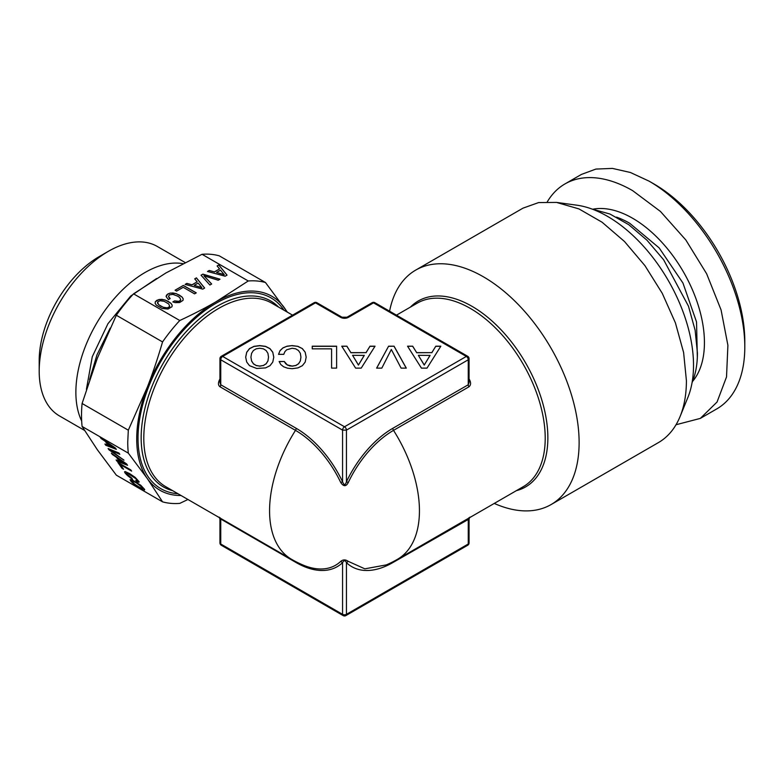 <?xml version="1.0" encoding="UTF-8"?>
<svg xmlns="http://www.w3.org/2000/svg" width="784" height="784" viewBox="0 0 784 784"><rect width="100%" height="100%" fill="white"/><g stroke="black" fill="none" stroke-linecap="round" stroke-linejoin="round"><path stroke-width="1.18" d="M266.119 350.517L267.922 353.3L268.52 357.151L267.922 360.963L266.119 363.776L263.336 365.481L259.729 366.079L256.172 365.481L253.389 363.737L251.586 360.934L250.929 357.151L251.586 353.329L253.389 350.517L256.172 348.821L259.729 348.253L263.336 348.821L266.119 350.517M250.929 357.151L251.586 360.934M253.389 363.737L251.586 361.042M256.172 365.481L253.389 363.854M259.729 366.079L256.172 365.589M263.336 365.481L259.729 366.187M266.119 363.776L263.336 365.589M267.922 360.963L266.119 363.884M268.52 357.151L267.922 361.081M273.763 357.2L272.783 352.339L269.941 348.704L265.521 346.469L259.729 345.715L253.987 346.469L249.508 348.704L246.715 352.339L245.696 357.2M272.783 352.222L269.941 348.596L265.521 346.352L259.729 345.597L253.987 346.352L249.508 348.596L246.715 352.222L245.676 357.151L246.715 362.041L249.508 365.667L256.721 368.47L265.57 367.902L270 365.697L272.783 362.071L273.773 357.151L272.783 352.339M421.439 368.127L427.006 368.127L440.833 346.195L435.806 346.195L431.817 352.633L416.676 352.633L412.688 346.195L407.553 346.195L421.439 368.127M388.59 346.195L376.624 368.127L381.818 368.127L391.324 349.478L401.104 368.127L406.298 368.127L394.058 346.195L388.59 346.195L376.683 368.127M355.632 368.127L361.208 368.127L375.036 346.195L370.009 346.195L366.02 352.633L350.879 352.633L346.891 346.195L341.755 346.195L355.632 368.127M331.593 368.098L336.62 368.098L336.62 346.195L312.248 346.195L312.248 348.851L331.593 348.851L331.593 368.098L331.593 348.958M280.055 350.615L278.526 354.339L283.769 354.339L284.866 351.693L286.67 349.791L292.128 348.253L295.686 348.821L298.469 350.517L300.331 353.3L300.929 357.151L300.331 360.963L298.528 363.776L295.735 365.481L292.128 366.079L287.267 364.874L284.318 361.502L279.124 361.502L280.76 364.501L283.602 366.775L287.483 368.186L292.128 368.696L297.93 367.902L302.35 365.697L305.192 362.071L306.181 357.151L305.192 352.222L302.35 348.596L297.93 346.352L292.128 345.597L287.052 346.195L282.955 347.871L280.055 350.615L278.575 354.339M469.038 378.888C471.125 382.337 471.096 384.983 468.94 386.826L393.519 430.367A80.164 46.285 120 0 0 348.272 482.513L346.44 481.778L346.44 430.122L342.569 430.122A2.734 1.578 120 0 1 344.509 426.77A2.734 1.578 60 0 1 346.44 430.122L468.264 359.778L469.067 358.66A2.734 2.734 0 0 0 467.705 356.299A2.734 1.578 -60 0 0 466.333 356.436L373.517 302.84L348.37 317.353A5.468 3.156 0 0 1 340.638 317.353L315.501 302.84L222.676 356.436L344.509 426.77L466.333 356.436A2.734 1.578 60 0 1 468.264 359.778L468.264 384.748L392.853 428.289A82.232 47.471 120 0 0 346.44 481.778C345.352 485.443 344.058 485.443 342.569 481.778A82.232 47.471 -120 0 0 296.156 428.289L220.745 384.748L219.941 382.523L219.941 358.66L220.745 359.778L342.569 430.122L342.569 481.778L340.736 482.513A80.164 46.285 -120 0 0 295.49 430.367L220.079 386.826C217.962 385.297 217.932 382.651 219.981 378.888M372.145 302.702A2.734 1.578 -120 0 1 373.517 302.84A2.734 1.578 -60 0 1 374.879 302.702A2.734 2.734 0 0 0 372.145 302.702L347.008 317.216L342 317.216L316.863 302.702A2.734 2.734 0 0 0 314.129 302.702L221.313 356.299A2.734 2.734 0 0 0 219.941 358.66M314.129 302.702A2.734 1.578 -120 0 1 315.501 302.84A2.734 1.578 -60 0 1 316.863 302.702M220.079 386.826A2.734 1.578 -60 0 0 220.745 384.748L220.745 359.778A2.734 1.578 120 0 1 222.676 356.436A2.734 1.578 -120 0 0 221.313 356.299M412.688 346.195L407.621 346.312M416.676 352.633L412.688 346.312M431.817 352.633L416.676 352.751M435.806 346.195L431.817 352.751M440.765 346.312L435.806 346.312M394.058 346.195L388.59 346.312M406.23 368.127L394.058 346.312M346.891 346.195L341.824 346.312M350.879 352.633L346.891 346.312M366.02 352.633L350.879 352.751M370.009 346.195L366.02 352.751M374.968 346.312L370.009 346.312M336.62 368.098L336.62 346.312L312.248 346.312L312.248 348.851M282.955 347.871L280.055 350.732M287.052 346.195L282.955 347.978M292.128 345.597L287.052 346.312M297.93 346.352L292.128 345.715M302.35 348.596L297.93 346.469M305.192 352.222L302.35 348.704M306.162 357.2L305.192 352.339M284.318 361.502L279.182 361.61M285.523 363.453L284.318 361.61M287.267 364.874L285.523 363.57M289.512 365.765L287.267 364.991M292.128 366.079L289.512 365.873M295.735 365.481L292.128 366.187M298.528 363.776L295.735 365.589M300.331 360.963L298.528 363.884M300.929 357.151L300.331 361.081M430.073 355.426L424.222 365.079L418.372 355.319L430.073 355.426M364.266 355.426L358.425 365.079L352.575 355.319L364.266 355.426M469.067 358.66L469.067 382.523L468.264 384.748A2.734 1.578 -120 0 0 468.94 386.826M430.073 355.319L424.222 365.079M424.222 364.972L418.372 355.319M364.266 355.319L358.425 365.079M358.425 364.972L352.575 355.319M348.272 482.513C346.107 486.727 343.598 486.727 340.736 482.513M295.98 561.726A2.734 1.578 -60 0 1 296.156 562.569A82.232 47.471 -120 0 0 342.569 562.667L340.736 561.364C343.098 559.443 345.617 559.443 348.272 561.364L364.834 568.831L386.316 564.901A105.977 105.977 0 0 0 397.488 559.296A105.977 61.181 -120 0 0 419.44 510.786A105.977 61.181 -120 0 0 393.519 430.367A2.734 1.578 60 0 1 392.853 428.289M393.029 561.726A2.734 1.578 -120 0 0 392.853 562.569A82.232 47.471 120 0 1 346.44 562.667L346.44 614.333A2.734 1.578 180 0 1 342.569 614.333L342.569 562.667C343.96 560.109 345.254 560.109 346.44 562.667L348.272 561.364M392.853 562.569L469.067 519.018L469.89 517.117M389.589 311.199A135.367 78.155 60 0 1 415.716 270.098A135.367 78.155 60 0 1 520.027 306.358A135.367 78.155 60 0 1 579.121 442.597A135.367 78.155 60 0 1 551.083 504.563A135.367 78.155 60 0 1 494.273 503.426M219.118 517.117L219.941 519.018L220.745 519.028L220.079 517.724M177.948 493.724A110.152 63.592 -60 0 1 138.023 438.246A110.152 63.592 -60 0 1 196.294 317.559A110.152 63.592 -60 0 1 283.916 310.17M469.067 519.018L469.067 542.881A2.734 1.578 180 0 1 468.264 543.998L346.44 614.333A2.734 1.578 60 0 1 345.871 615.587A2.734 2.734 0 0 1 343.137 615.587A2.734 1.578 -60 0 1 342.569 614.333L220.745 543.998A2.734 1.578 180 0 1 219.941 542.881A2.734 2.734 0 0 0 221.313 545.252A2.734 1.578 -60 0 1 220.745 543.998L220.745 519.028L296.156 562.569M551.083 504.563L658.374 442.627A135.367 78.155 -120 0 0 680.11 416.461A135.367 78.155 -120 0 0 686.412 380.652L683.619 352.565L675.416 322.881L662.274 293.353L644.967 265.688L624.495 241.501L602.053 222.205L578.955 208.916L556.532 202.419L538.618 202.576L522.997 208.152L415.716 270.098M680.11 416.461L687.852 397.508A121.638 70.227 -120 0 0 693.517 365.344A121.638 70.227 -120 0 0 576.808 205.183L556.532 202.419M591.793 208.965L609.962 214.032L628.719 224.655L646.967 240.208L663.636 259.778L688.46 306.162L695.143 330.27L697.427 353.084A109.388 63.161 60 0 1 692.066 382.641M547.31 201.811A135.367 78.155 60 0 1 564.95 183.936A135.367 78.155 60 0 1 632.639 190.639L660.432 211.435L685.824 239.963L706.639 273.763L721.074 309.925L727.905 345.332L726.523 376.937L717.056 402.016L700.328 418.401L716.762 408.915A135.367 78.155 60 0 0 744.8 346.94A135.367 78.155 60 0 0 649.083 181.143A135.367 78.155 60 0 0 649.074 181.143L630.405 172.49L612.451 168.413L595.899 169.07L581.395 174.44L564.95 183.936M676.014 424.742L700.328 418.401M744.8 346.94L744.8 341.363A128.537 74.206 -120 0 0 653.915 183.936L649.074 181.143M179.771 320.509L133.554 293.833A122 70.442 120 0 0 116.336 315.246L97.324 358.278L82.095 403.495L128.311 430.181L147.333 387.149C152.586 373.713 157.662 358.631 162.553 341.932A122 70.442 -60 0 1 179.771 320.509C193.452 314.119 205.496 307.896 215.904 301.84L248.244 280.976A122 70.442 -60 0 1 265.472 282.514L287.424 312.199M82.095 403.495A122 70.442 120 0 0 81.526 415.304A122 70.442 120 0 0 82.095 426.457L97.324 449.712L116.336 475.163L162.553 501.848L147.333 478.583A111.985 64.651 -60 0 1 147.333 387.149A111.985 64.651 -60 0 1 215.904 301.84A111.985 64.651 -60 0 1 284.484 307.965A111.985 64.651 -60 0 1 286.993 311.954M116.336 315.246L162.553 341.932M133.554 293.833L165.894 272.969L202.037 254.29L248.244 280.976M207.495 271.48L225.135 276.213L227.037 275.125L218.814 264.943L217.109 265.933L219.54 268.902L214.395 271.881L209.24 270.47L207.495 271.48M202.899 274.135L201.037 275.204L209.887 285.023L211.66 284.004L203.909 275.792L218.217 280.211L219.99 279.192L202.899 274.135L201.096 275.272M166.09 296.528L168.393 299.596L170.177 298.567L168.482 296.45L169.432 294.853L172.931 294.382L177.664 296.146L179.712 297.567L180.81 300.007L178.86 301.321L174.587 300.899L172.813 301.918L175.136 302.614L179.605 302.546L182.986 300.399L183.191 298.782L182.015 296.989L176.224 293.637L170.285 293.069L167.874 293.951L166.09 296.528L166.492 295.156M183.211 287.307L194.55 293.853L196.265 292.863L183.358 285.415L175.067 290.207L176.625 291.109L183.211 287.307M185.102 284.406L202.752 289.139L204.644 288.042L196.431 277.869L194.716 278.859L197.156 281.828L192.002 284.808L186.857 283.396L185.102 284.406M171.98 306.76L172.186 305.133L170.99 303.349L165.189 300.007L159.26 299.439L155.34 301.703L155.134 303.339L156.32 305.123L162.102 308.465L168.041 309.033L171.98 306.76M128.311 430.181L127.743 441.99A122 70.442 -60 0 0 128.311 453.132L147.333 478.583A111.985 64.651 -60 0 0 181.026 495.498M202.037 254.29A122 70.442 120 0 1 219.255 255.829L265.472 282.514M209.24 270.47L207.603 271.509M214.395 271.881L209.24 270.568M219.54 268.902L214.395 271.979M218.814 264.943L217.158 266.001M226.978 275.155L218.814 265.041M219.873 279.251L202.899 274.233M203.909 275.792L211.602 284.033M167.874 293.951L166.492 295.245M170.285 293.069L167.874 294.049M173.117 292.961L170.285 293.167M176.224 293.637L173.117 293.059M179.458 295.117L176.224 293.735M182.015 296.989L179.458 295.215M183.182 298.861L182.015 297.087M174.587 300.899L172.921 301.948M176.145 301.321L174.587 300.987M177.576 301.468L176.145 301.419M178.86 301.321L177.576 301.566M179.938 300.919L178.86 301.419M180.81 300.007L179.938 301.017M168.482 296.45L168.981 297.45M170.108 298.606L168.981 297.548M183.358 285.415L175.146 290.256M196.176 292.912L183.358 285.513M186.857 283.396L185.22 284.435M192.002 284.808L186.857 283.494M197.156 281.828L192.002 284.896M196.431 277.869L194.775 278.928M204.595 288.081L196.431 277.967M155.34 301.703L155.144 303.359M156.849 300.311L155.34 301.801M159.26 299.439L156.849 300.409M162.092 299.331L159.26 299.527M165.189 300.007L162.092 299.429M168.433 301.487L165.189 300.105M170.99 303.349L168.433 301.585M172.176 305.221L170.99 303.447M82.095 426.457L128.311 453.132M116.355 449.369L115.405 448.027L100.127 437.217L105.458 441.588L108.035 445.253L104.919 444.028L105.791 445.273L116.355 449.369M109.015 449.859L123.98 460.218L110.485 450.31L119.815 454.289L118.933 453.034L108.084 448.536L109.015 449.859L123.784 459.943M127.547 465.294L126.596 463.942L111.328 453.142L116.649 457.513L119.227 461.178L116.11 459.953L116.983 461.198L127.547 465.294M131.614 471.106L130.761 469.89L117.855 462.433L122.01 468.332L123.568 469.234L120.275 464.559L131.614 471.106M130.085 477.632L132.535 479.269L131.643 477.995L126.636 473.899L126.361 473.232L128.213 473.634L136.171 478.887L137.396 480.494L135.769 480.298L136.661 481.552L139.18 481.807L135.181 477.368L129.487 473.526L125.097 471.547L124.538 471.85L125.077 472.997L132.359 479.004M140.679 485.198L132.271 479.935L130.046 479.7L134.093 484.336L142.482 489.579L144.148 490.147L144.579 489.353L140.679 485.198M224.224 274.694L216.551 272.46L220.529 270.166L224.224 274.694M201.841 287.62L194.158 285.386L198.136 283.083L201.841 287.62M169.785 306.466L167.355 307.877L163.111 307.23L158.633 304.643L157.535 302.105L159.965 300.703L164.17 301.321L168.687 303.937L169.785 306.466M162.553 501.848A122 70.442 120 0 0 179.771 503.387L187.944 499.496M105.791 445.273L116.238 449.212M105.105 444.097L105.869 445.185M108.035 445.253L105.458 441.588M100.989 438.432L105.526 441.5M100.401 437.403L101.058 438.344M108.28 448.615L109.094 449.771M110.485 450.31L119.687 454.122M116.983 461.198L127.429 465.137M116.297 460.022L117.061 461.1M119.227 461.178L116.649 457.513M112.181 454.357L116.728 457.425M111.593 453.328L112.249 454.269M120.275 464.559L131.467 470.88M122.01 468.332L123.411 469.018M118.09 462.57L122.079 468.244M127.978 475.996L130.154 477.534M126.293 474.438L128.047 475.908M125.077 472.997L126.361 474.34M124.627 471.801L125.146 472.909M138.141 482.18L139.033 482.17M136.661 481.552L138.219 482.091M135.965 480.376L136.73 481.464M136.171 478.887L137.21 479.877M134.691 477.632L136.249 478.799M132.731 476.241L134.77 477.544M130.379 474.8L132.81 476.153M128.213 473.634L130.458 474.712M126.9 473.144L128.292 473.546M126.361 473.232L126.969 473.046M144.148 490.147L144.697 489.775M143.452 489.971L144.227 490.049M142.482 489.579L143.521 489.882M139.777 488.167L142.561 489.49M136.7 486.247L139.856 488.079M134.093 484.336L136.779 486.158M132.006 482.493L134.162 484.247M130.585 480.847L132.084 482.395M130.134 479.651L130.663 480.749M224.224 274.596L216.551 272.46M201.841 287.522L194.158 285.386M169.785 306.368L168.913 307.377M168.913 307.279L167.355 307.877M167.355 307.779L165.375 307.828M165.375 307.73L163.111 307.23M163.111 307.132L160.661 306.074M160.661 305.976L158.633 304.643M158.633 304.545L157.584 303.33M157.584 303.232L157.535 302.105M107.408 442.833L114.092 447.537L109.329 445.753L107.408 442.833M118.6 458.758L125.283 463.462L120.52 461.678L118.6 458.758M135.965 482.552L142.727 487.717L142.972 488.373L142.355 488.55L138.886 486.903L134.564 484.051L131.869 481.062L133.799 481.386L138.317 483.993M107.339 442.921L114.023 447.625M118.531 458.846L125.215 463.55M138.249 484.091L140.277 485.384M140.209 485.482L141.757 486.639M141.688 486.737L142.727 487.717M142.649 487.805L142.904 488.461M131.869 481.062L132.467 480.876M132.398 480.964L133.799 481.386M133.731 481.474L135.897 482.64M86.407 389.344L92.277 356.72L107.927 323.733L130.663 296.078L156.555 278.536M81.663 420.969A97.843 56.487 -60 0 1 75.872 392.314A97.843 56.487 -60 0 1 112.151 301.095A97.843 56.487 -60 0 1 182.946 263.659M185.132 262.532L157.3 246.46A97.843 56.487 120 0 0 108.378 251.311A97.843 56.487 120 0 0 39.2 371.136A97.843 56.487 120 0 0 59.466 415.932L84.515 430.396M108.378 251.311L99.215 256.603A84.868 49 120 0 0 39.2 360.552L39.2 371.136M348.37 317.353A2.734 1.578 -120 0 0 347.008 317.216M340.638 317.353A2.734 1.578 -60 0 1 342 317.216M296.156 428.289A2.734 1.578 -60 0 1 295.49 430.367A105.977 61.181 120 0 0 269.569 510.786A105.977 61.181 -60 0 0 291.521 559.296A105.977 105.977 0 0 0 302.702 564.901A80.164 46.285 -120 0 0 340.736 561.364M397.488 559.296L523.271 486.678A105.977 61.181 -120 0 0 545.203 439.648A105.977 61.181 -120 0 0 545.213 438.168A105.977 61.181 -120 0 0 498.957 331.524A105.977 61.181 -120 0 0 417.294 303.134L396.459 315.158M292.559 315.158L271.715 303.134A105.977 61.181 120 0 0 190.051 331.524A105.977 61.181 120 0 0 143.795 438.168A105.977 61.181 120 0 0 143.805 439.814A105.977 61.181 120 0 0 165.747 486.678L291.521 559.296M516.401 490.647A107.339 61.975 -120 0 0 547.849 439.256A107.339 61.975 -120 0 0 547.859 437.756A107.339 61.975 -120 0 0 495.312 324.037A107.339 61.975 -120 0 0 410.434 307.093M278.585 307.093A107.339 61.975 120 0 0 193.697 324.037A107.339 61.975 120 0 0 141.159 437.756A107.339 61.975 120 0 0 141.169 439.422A107.339 61.975 120 0 0 172.607 490.647M345.871 615.587L467.705 545.252A2.734 1.578 -120 0 0 468.264 543.998L468.264 519.028L468.94 517.724M616.459 217.119A97.432 56.252 60 0 1 629.738 223.293L659.158 247.901L682.942 283.024L696.535 321.95L697.339 357.21M593.116 209.142A101.528 58.614 60 0 1 632.639 218.266A101.528 58.614 60 0 1 695.849 298.361A101.528 58.614 60 0 1 692.576 381.406M467.705 356.299L374.879 302.702M219.941 519.018L219.941 542.881M343.137 615.587L221.313 545.252M467.705 545.252A2.734 2.734 0 0 0 469.067 542.881M653.915 183.936L649.083 181.143M110.152 328.163L96.981 354.829L89.562 379.681"/></g></svg>
